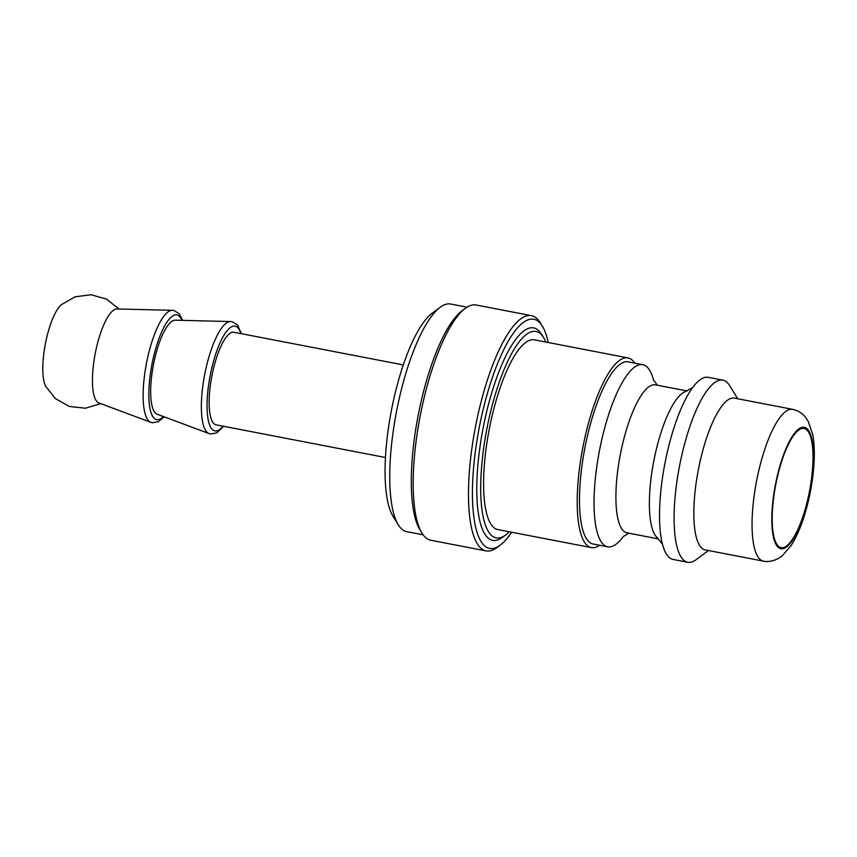 <?xml version="1.0" encoding="UTF-8"?>
<svg xmlns="http://www.w3.org/2000/svg" width="857" height="857" viewBox="0 0 857 857"><rect width="100%" height="100%" fill="white"/><g stroke="black" fill="none" stroke-linecap="round" stroke-linejoin="round"><path stroke-width="1.29" d="M543.734 337.776L541.635 334.359A108.196 30.659 100.9 0 0 533.654 327.91A108.196 30.659 100.9 0 0 488.661 403.754A108.196 30.659 100.9 0 0 492.668 540.371A108.196 30.659 100.9 0 0 502.481 537.339L505.694 534.95A105.1 29.781 -79.1 0 1 481.548 506.144A105.1 29.781 -79.1 0 1 492.272 405.19A105.1 29.781 -79.1 0 1 543.734 337.776A105.1 29.781 -79.1 0 1 545.888 342.072M509.294 531.769A105.1 29.781 -79.1 0 1 505.694 534.95M634.791 363.154A96.595 27.37 100.9 0 0 627.999 357.915L534.372 339.843A96.595 27.37 100.9 0 0 494.189 407.578A96.595 27.37 100.9 0 0 497.778 529.551L591.394 547.612A96.595 27.37 100.9 0 0 599.654 545.266M440.198 307.277L432.153 313.244A108.196 30.659 100.9 0 0 396.962 386.068A108.196 30.659 100.9 0 0 392.999 516.225L398.237 524.752A115.92 32.845 -79.1 0 1 402.49 385.307A115.92 32.845 -79.1 0 1 440.198 307.277A115.92 32.845 -79.1 0 1 450.707 304.031L467.054 307.181M423.133 534.822L406.786 531.672A115.92 32.845 -79.1 0 1 398.237 524.752M778.863 471.018A60.665 17.194 100.9 0 0 781.102 547.612A60.665 17.194 100.9 0 0 809.479 491.307A60.665 17.194 100.9 0 0 804.091 428.479A60.665 17.194 100.9 0 0 778.863 471.018M792.682 409.357L734.47 398.13A77.28 21.896 100.9 0 0 702.322 452.314A77.28 21.896 100.9 0 0 705.193 549.894L763.405 561.121C765.344 561.667 771.6 562.363 779.174 557.971L782.173 555.839L791.022 545.684C796.442 537.285 801.102 526.584 804.991 513.6C810.219 496.01 813.272 478.431 814.15 460.862C814.621 450.696 814.107 441.751 812.586 434.038L808.215 421.398L806.223 418.259C802.945 413.642 798.435 410.674 792.682 409.357A77.28 21.896 100.9 0 0 760.545 463.541A77.28 21.896 100.9 0 0 763.405 561.121M403.304 364.932L233.918 332.259A47.146 13.358 100.9 0 0 214.314 365.307A47.146 13.358 100.9 0 0 216.06 424.826L385.446 457.509M118.973 309.013L106.525 299.093L91.035 294.744L75.105 296.801L61.383 304.663A44.103 12.501 100.9 0 0 47.628 333.866A44.103 12.501 100.9 0 0 45.635 386.25L55.416 398.623L69.428 406.475L85.443 408.221L100.719 403.636M172.257 310.309L116.991 308.959A47.917 13.573 100.9 0 0 97.709 342.629A47.917 13.573 100.9 0 0 98.855 402.951L150.661 422.255M172.386 310.309A57.087 16.176 100.9 0 0 172.053 310.32A57.087 16.176 100.9 0 0 149.397 350.427A57.087 16.176 100.9 0 0 150.478 422.18A57.087 16.176 100.9 0 0 150.778 422.297M230.469 321.546L175.203 320.197A47.917 13.573 100.9 0 0 155.92 353.855A47.917 13.573 100.9 0 0 157.077 414.177L208.872 433.492M230.597 321.546A57.087 16.176 100.9 0 0 230.276 321.546A57.087 16.176 100.9 0 0 207.619 361.654A57.087 16.176 100.9 0 0 208.69 433.406A57.087 16.176 100.9 0 0 208.99 433.535M627.999 357.915A96.595 27.37 100.9 0 0 587.816 425.64A96.595 27.37 100.9 0 0 591.394 547.612M653.559 380.229A92.738 26.278 100.9 0 0 642.793 364.696L628.245 361.89A92.738 26.278 100.9 0 0 589.67 426.915A92.738 26.278 100.9 0 0 593.108 544.002L607.656 546.809A92.738 26.278 100.9 0 0 623.435 536.407M642.793 364.696A92.738 26.278 100.9 0 0 604.228 429.721A92.738 26.278 100.9 0 0 607.656 546.809M687.132 390.963L655.509 384.857A75.352 21.35 100.9 0 0 624.175 437.691A75.352 21.35 100.9 0 0 626.96 532.829L658.583 538.935M692.927 387.364L685.354 391.66A75.352 21.35 100.9 0 0 657.64 444.151A75.352 21.35 100.9 0 0 657.19 537.628L662.622 544.42M737.716 398.751L729.682 385.682A92.738 26.278 100.9 0 0 722.837 380.144L708.289 377.337A92.738 26.278 100.9 0 0 690.753 390.278A92.738 26.278 100.9 0 0 669.713 442.351A92.738 26.278 100.9 0 0 661.69 540.906A92.738 26.278 100.9 0 0 673.152 559.45L687.71 562.256A92.738 26.278 100.9 0 0 696.12 559.664L708.439 550.515M722.837 380.144A92.738 26.278 100.9 0 0 684.272 445.158A92.738 26.278 100.9 0 0 687.71 562.256M486.101 550.912L430.803 540.242A119.787 33.937 -79.1 0 1 421.965 533.086A119.787 33.937 -79.1 0 1 413.385 472.753A119.787 33.937 -79.1 0 1 465.319 308.359A119.787 33.937 -79.1 0 1 476.181 305.006L531.49 315.676A119.787 33.937 100.9 0 0 468.693 483.423A119.787 33.937 100.9 0 0 486.101 550.912A119.787 33.937 100.9 0 0 496.964 547.559L500.177 545.17A116.691 33.069 -79.1 0 1 472.635 482.695A116.691 33.069 -79.1 0 1 500.67 356.233A116.691 33.069 -79.1 0 1 542.417 326.238A116.691 33.069 -79.1 0 1 548.223 342.521M465.319 308.359L462.105 310.748A116.691 33.069 100.9 0 0 411.51 470.9A116.691 33.069 100.9 0 0 419.866 529.68L421.965 533.086M542.417 326.238L540.317 322.832A119.787 33.937 100.9 0 0 531.49 315.676M511.618 532.218A116.691 33.069 -79.1 0 1 500.177 545.17M778.595 470.686A61.822 17.515 -79.1 0 1 812.929 446.272A61.822 17.515 -79.1 0 1 786.265 547.184A61.822 17.515 -79.1 0 1 778.595 470.686M181.92 320.357A53.327 15.105 100.9 0 0 154.699 352.334A53.327 15.105 100.9 0 0 149.493 405.532A53.327 15.105 100.9 0 0 163.366 416.523M240.86 333.587A53.327 15.105 100.9 0 0 212.911 363.572A53.327 15.105 100.9 0 0 207.919 418.162A53.327 15.105 100.9 0 0 222.991 426.165M150.478 422.18L152.31 422.758L158.524 421.644L164.051 416.781M182.648 320.379L179.284 313.769L173.939 310.448L172.053 310.32M208.69 433.406L210.533 433.996L216.735 432.871L223.591 426.283M241.449 333.705L237.507 324.996L232.161 321.686L230.276 321.546M628.813 533.183L623.018 536.782M657.362 385.222L653.323 379.726"/></g></svg>
